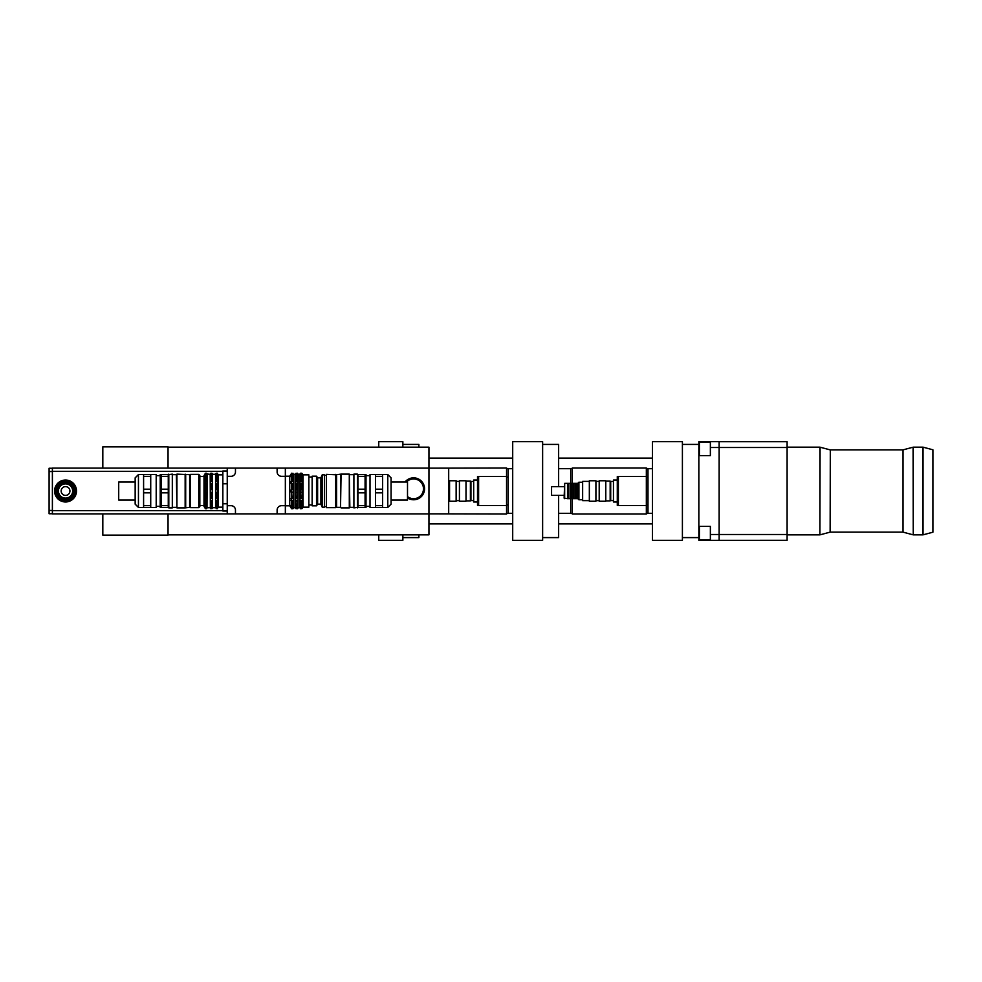 <?xml version="1.0" encoding="UTF-8"?>
<svg xmlns="http://www.w3.org/2000/svg" width="982" height="982" viewBox="0 0 982 982"><rect width="100%" height="100%" fill="white"/><g stroke="black" fill="none" stroke-linecap="round" stroke-linejoin="round"><path stroke-width="1.47" d="M699.393 526.377L699.393 539.818L710.367 539.818M710.367 442.182L699.393 442.182L699.393 455.623M719.131 441.679L787.098 441.679L787.098 447.497L719.131 447.497L719.131 441.667L710.367 441.667L710.367 447.497L719.131 447.497L719.131 534.503L710.367 534.503L710.367 540.333L698.853 540.333L698.853 526.377L710.367 526.377L710.367 534.503M787.098 534.503L719.131 534.503L719.131 540.333L787.098 540.321L787.098 447.497M710.367 447.497L710.367 455.623L698.853 455.623L698.853 441.667L710.367 441.667M698.853 526.377L698.853 455.623M710.367 540.333L719.131 540.333M903.023 449.866L903.023 532.134L903.023 449.866L913.26 447.154L923.031 447.154L923.031 534.846L913.26 534.846L913.26 447.154M830.306 449.891L830.134 532.134L830.306 449.891L902.851 449.891M787.098 447.154L819.896 447.154L830.134 449.866M682.404 444.404L698.853 444.404M923.031 447.154L932.9 449.793L932.9 532.207L923.031 534.846M613.455 481.413L610.706 481.413L610.706 500.587L613.455 500.587M617.285 480.038L613.455 480.038L613.455 501.962L617.285 501.962M572.346 513.476L570.702 513.476L570.702 499.212M572.346 468.524L570.702 468.524L570.702 482.788M618.39 505.472L617.285 505.472L617.285 476.528L618.39 476.528M646.34 477.019L647.985 477.019L647.985 468.524L646.34 468.524M646.34 513.476L647.985 513.476L647.985 477.019M646.34 504.981L647.985 504.981M646.34 505.521L618.39 505.521L618.39 476.479L646.34 476.479L646.34 514.016L572.346 514.016L572.346 498.672M572.346 483.328L572.346 467.984L646.34 467.984L646.34 476.479M558.635 468.696L570.702 468.696M570.702 513.304L558.635 513.304M652.478 513.304L647.985 513.304M647.985 468.696L652.478 468.696M652.478 458.115L558.635 458.115M558.635 523.885L652.478 523.885M558.635 495.382L558.635 537.596L542.629 537.596M542.629 444.404L558.635 444.404L558.635 486.618M652.478 491L652.478 540.333L682.404 540.333L682.404 441.667L652.478 441.667L652.478 491M473.68 481.413L470.943 481.413L470.943 500.587L473.68 500.587M477.522 480.038L473.68 480.038L473.68 501.962L477.522 501.962M478.615 505.472L477.522 505.472L477.522 476.528L478.615 476.528M506.565 477.019L508.21 477.019L508.21 468.524L506.565 468.524M506.565 513.476L508.21 513.476L508.21 477.019M506.565 504.981L508.21 504.981M506.565 505.521L478.615 505.521L478.615 476.479L506.565 476.479L506.565 514.016L432.571 513.856M432.571 468.144L506.565 467.984L506.565 476.479M512.702 513.304L508.21 513.304M508.21 468.696L512.702 468.696M512.702 458.115L428.95 458.115M428.95 523.885L512.702 523.885M418.872 534.846L418.872 537.596L402.865 537.596M402.865 444.404L418.872 444.404L418.872 447.154M512.702 491L512.702 540.333L542.629 540.333L542.629 441.667L512.702 441.667L512.702 491M402.865 447.154L402.865 441.667L378.745 441.667L378.745 447.154M378.745 534.846L378.745 540.333L402.865 540.333L402.865 534.846M102.815 468.083L102.815 446.871L168.045 446.871L168.045 468.083M168.045 513.917L168.045 535.129L102.815 535.129L102.815 513.917M168.045 447.154L428.95 447.154L428.95 534.846L168.045 534.846M428.95 513.856L448.688 513.856L448.688 468.144L428.95 468.144M299.989 483.451L299.989 481.561L301.805 480.836L302.395 483.451L299.989 483.451M302.395 481.561L299.989 481.561M295.607 483.451L296.098 480.836L297.411 480.836L298 483.451L295.607 483.451M298 481.561L295.607 481.561M293.532 481.561L293.532 483.451L291.126 483.451L291.126 481.561L292.943 480.836L293.532 481.561L291.126 481.561M299.989 476.835L300.492 474.883L301.805 474.883L302.395 476.835L299.989 476.835M302.395 475.742L299.989 475.742M295.607 476.835L296.098 474.883L297.411 474.883L298 476.835L295.607 476.835M298 475.742L295.607 475.742M293.532 475.742L293.532 476.835L291.126 476.835L291.629 474.883L292.943 474.883L293.532 475.742L291.126 475.742M298.037 507.989L298.197 474.22L299.841 474.22L300.492 473.25L300.492 474.883M299.841 474.22L299.841 507.78L301.805 508.75L303.033 507.166L303.033 474.834L301.805 473.25L300.492 473.25M285.345 476.196L289.727 476.196L289.727 505.804L291.629 508.75L292.943 508.75L293.765 507.719L293.765 474.281L295.41 474.281L296.098 473.25L296.098 474.883M298 474.011L296.098 473.25M293.765 474.281L291.629 473.25L289.727 476.196M295.41 474.281L295.41 507.719L296.098 508.75L298 507.989M299.989 506.258L299.989 505.165L302.395 505.165L302.395 506.258L299.989 506.258L300.492 508.75M295.607 506.258L295.607 505.165L298 505.165L298 506.258L295.607 506.258L296.098 508.75M302.395 506.258L300.492 507.117M298 506.258L296.098 507.117M293.532 506.258L291.629 507.117L291.126 505.165L293.532 505.165L293.532 506.258L291.126 506.258M299.989 500.439L299.989 498.549L302.395 498.549L302.395 500.439L299.989 500.439L300.492 505.632M295.607 500.439L295.607 498.549L298 498.549L298 500.439L295.607 500.439L296.098 505.632M302.395 500.439L300.492 501.164M298 500.439L296.098 501.164M293.532 500.439L291.629 501.164L291.126 498.549L293.532 498.549L293.532 500.439L291.126 500.439M291.629 483.402L291.629 489.515L293.532 489.908L292.943 498.598M292.943 492.485L291.629 492.485L291.629 498.598M292.943 501.164L292.943 505.632M291.629 501.164L291.629 505.632M292.943 507.117L292.943 508.75M291.629 507.117L291.629 508.75M292.943 473.25L292.943 474.883M291.629 473.25L291.629 474.883M292.943 483.402L292.943 489.515M292.943 476.368L292.943 480.836M291.629 476.368L291.629 480.836M296.098 483.402L296.098 489.515L298 489.908L297.411 498.598M297.411 492.485L296.098 492.485L296.098 498.598M297.411 501.164L297.411 505.632M297.411 507.117L297.411 508.75M297.411 473.25L297.411 474.883M297.411 483.402L297.411 489.515M297.411 476.368L297.411 480.836M296.098 476.368L296.098 480.836M300.492 483.402L300.492 489.515L302.395 489.908L301.805 498.598M301.805 492.485L300.492 492.485L300.492 498.598M301.805 501.164L301.805 505.632M301.805 507.117L301.805 508.75M301.805 473.25L301.805 474.883M301.805 483.402L301.805 489.515M301.805 476.368L301.805 480.836M300.492 476.368L300.492 480.836M302.395 492.092L299.989 492.092L300.492 489.515M302.395 489.908L299.989 489.908M298 492.092L295.607 492.092L296.098 489.515M298 489.908L295.607 489.908M293.532 489.908L291.629 489.515M293.532 492.092L291.126 492.092L291.126 489.908M303.033 474.834L308.851 474.834L308.851 507.166L303.033 507.166M227.247 471.004L222.853 471.004L222.853 510.996L227.247 510.996M227.247 483.758L222.853 483.758M227.247 503.766L222.853 503.766M281.503 505.693L285.345 505.693L285.345 513.917L277.12 513.917L277.12 510.075A4.382 4.382 0 0 1 281.503 505.693M235.459 510.075L235.459 513.917L227.247 513.917L227.247 505.693L231.077 505.693A4.382 4.382 0 0 1 235.459 510.075M277.12 471.925L277.12 468.083L285.345 468.083L285.345 476.307L281.503 476.307A4.382 4.382 0 0 1 277.12 471.925M231.077 476.307L227.247 476.307L227.247 468.083L235.459 468.083L235.459 471.925A4.382 4.382 0 0 1 231.077 476.307M285.345 476.307L285.345 505.693M227.247 505.693L227.247 476.307M285.345 468.083L428.95 468.083M235.459 468.083L277.12 468.083M277.12 513.917L235.459 513.917M428.95 513.917L285.345 513.917M406.511 481.953A9.869 9.869 0 0 1 422.935 492.031A9.869 9.869 0 0 1 407.505 496.573M405.05 481.953A10.962 10.962 0 0 1 424.089 491.994A10.962 10.962 0 0 1 407.505 497.923M65.549 480.038A10.962 10.962 0 0 1 75.037 496.487A10.962 10.962 0 0 1 56.048 496.487A10.962 10.962 0 0 1 65.549 480.038M227.247 513.917L52.39 513.917L52.39 468.083L227.247 468.083M52.39 468.254L49.1 468.254L49.1 513.746L52.39 513.746M340.533 507.338L341.073 474.122L336.58 474.662L336.58 507.338L340.533 507.338L340.533 474.662M353.901 507.338L349.85 507.338L349.297 474.122L349.297 507.878L341.073 507.878M349.297 474.122L341.073 474.122M407.505 500.047L407.505 481.953L391.069 481.953L391.069 500.047L407.505 500.047M387.78 474.552L387.78 507.448L391.069 504.159L391.069 477.841L387.78 474.552L370.018 474.552L370.018 507.448L382.624 507.448L382.624 505.632L375.505 505.632L375.505 492.817L382.624 492.817L382.624 505.632M382.624 489.183L375.505 489.183L375.505 476.368L382.624 476.368L382.624 492.817M365.083 476.368L365.083 474.552L357.964 474.552L357.964 476.368L365.083 476.368L365.083 489.183L357.964 489.183L357.964 476.368M365.083 505.632L365.083 507.448L357.964 507.448L357.964 492.817L365.083 492.817L365.083 505.632L357.964 505.632M357.964 492.817L357.964 489.183M365.083 489.183L365.083 492.817M375.505 492.817L375.505 489.183M375.505 507.448L375.505 505.632M375.505 476.368L375.505 474.552M366.004 507.448L366.004 474.552M382.624 476.368L382.624 474.552M370.018 475.656L366.188 475.656M357.411 507.878L357.411 474.122L353.901 474.122L353.901 507.878L357.964 507.338M353.901 474.662L349.85 474.662M335.709 507.657L336.139 474.772L326.392 474.343L326.392 507.657L335.709 507.657L335.709 474.343M326.392 475.374L324.416 475.374M324.416 507.166L324.416 474.834L322.219 474.834L322.219 507.166L324.416 507.166M322.219 507.166L320.905 504.159L320.905 477.841L322.219 474.834M320.905 504.159L317.616 504.159L317.616 477.841L316.523 476.172L312.141 476.172L312.141 505.828L316.523 505.828L316.523 476.172M320.905 477.841L317.616 477.841M185.144 474.122L185.144 507.878L189.636 507.338L189.636 474.662L176.92 474.122L176.92 507.878L185.144 507.878M185.696 474.662L185.696 507.338M172.316 474.662L176.379 474.662L176.92 507.878M135.16 481.953L118.712 481.953L118.712 500.047L135.16 500.047M217.304 474.822L217.304 473.263L218.25 474.834L218.25 507.166L217.304 508.737L215.574 507.719L215.574 474.281L216.212 473.263L217.746 476.97L215.758 476.97L216.212 474.822M211.916 474.822L212.358 475.595L210.369 475.595L211.916 474.822L211.916 473.263L212.542 474.281L212.542 507.719L211.916 508.737L210.369 507.989M206.969 507.989L206.527 508.737L204.98 507.989M217.746 505.03L217.746 506.405L215.758 506.405L215.758 505.03L217.746 505.03M212.358 505.03L212.358 506.405L210.369 506.405L210.369 505.03L212.358 505.03M217.746 506.405L217.304 507.178L215.758 506.405M212.358 506.405L211.916 507.178L210.369 506.405M206.969 506.405L205.422 507.178L204.98 505.03L206.969 505.03L206.969 506.405L204.98 506.405M217.746 498.304L217.746 500.685L215.758 500.685L215.758 498.304L217.746 498.304M212.358 498.304L212.358 500.685L210.369 500.685L210.369 498.304L212.358 498.304M217.746 500.685L215.758 500.685M212.358 500.685L210.369 500.685M206.969 500.685L205.422 501.286L204.98 498.304L206.969 498.304L206.969 500.685L204.98 500.685M217.746 489.625L217.746 492.375L215.758 492.375L215.758 489.625L217.746 489.625L215.758 489.625M212.358 489.625L212.358 492.375L210.369 492.375L210.369 489.625L212.358 489.625L210.369 489.625M217.746 492.375L215.758 492.375M212.358 492.375L210.369 492.375M206.969 492.375L204.98 492.375L205.422 489.355L206.969 489.625L206.969 492.375L204.98 492.375M206.969 489.625L204.98 489.625M217.746 481.315L217.746 483.696L215.758 483.696L215.758 481.315L217.304 480.714L217.746 481.315L215.758 481.315M212.358 481.315L212.358 483.696L210.369 483.696L210.369 481.315L211.916 480.714L212.358 481.315L210.369 481.315M206.969 483.696L204.98 483.696L205.422 480.714L206.969 481.315L206.969 483.696M206.969 481.315L204.98 481.315M217.746 475.595L215.758 475.595M212.358 475.595L212.358 476.97L210.369 476.97L210.369 475.595M206.969 476.97L204.98 476.97L205.422 474.822L206.527 474.822L206.969 476.97M206.969 475.595L204.98 475.595M206.969 474.011L206.527 473.263L206.527 474.822M206.527 473.263L205.422 473.263L205.422 474.822M206.527 476.454L206.527 480.714M205.422 476.454L205.422 480.714M206.527 483.549L206.527 489.355M205.422 483.549L205.422 489.355M206.527 492.645L206.527 498.451M205.422 492.645L205.422 498.451M206.527 501.286L206.527 505.546M205.422 501.286L205.422 505.546M206.527 507.178L206.527 508.737M205.422 507.178L205.422 508.737M204.956 474.011L203.998 475.656L203.998 506.344L204.956 507.989M205.422 473.263L204.98 474.011M211.916 473.263L210.811 473.263L210.811 474.822M211.916 476.454L211.916 480.714M210.811 476.454L210.811 480.714M211.916 483.549L211.916 489.355M210.811 483.549L210.811 489.355M211.916 492.645L211.916 498.451M210.811 492.645L210.811 498.451M211.916 501.286L211.916 505.546M210.811 501.286L210.811 505.546M211.916 507.178L211.916 508.737M210.811 507.178L210.811 508.737M206.993 474.011L210.185 474.281L210.344 507.989M210.811 473.263L210.369 474.011M217.304 473.263L216.212 473.263M217.304 476.454L217.304 480.714M216.212 476.454L216.212 480.714M217.304 483.549L217.304 489.355M216.212 483.549L216.212 489.355M217.304 492.645L217.304 498.451M216.212 492.645L216.212 498.451M217.304 501.286L217.304 505.546M216.212 501.286L216.212 505.546M217.304 507.178L217.304 508.737M216.212 507.178L216.212 508.737M207.153 474.281L206.993 507.989M198.745 474.343L198.745 507.657L199.837 506.565L199.837 475.435L198.745 474.343L190.52 474.343L190.52 507.657L198.745 507.657M212.542 474.281L215.574 474.281M218.25 474.834L222.853 474.834M150.725 476.368L150.725 474.552L143.593 474.552L143.593 476.368L150.725 476.368L150.725 489.183L143.593 489.183L143.593 476.368M143.593 492.817L150.725 492.817L150.725 505.632L143.593 505.632L143.593 489.183M143.593 505.632L143.593 507.448L156.199 507.448L156.199 474.552L150.725 474.552M161.134 476.368L161.134 474.552L168.266 474.552L168.266 489.183L161.134 489.183L161.134 476.368L168.266 476.368M161.134 492.817L168.266 492.817L168.266 505.632L161.134 505.632L161.134 489.183M161.134 505.632L161.134 507.448L168.266 507.448L168.266 505.632M168.266 489.183L168.266 492.817M150.725 505.632L150.725 507.448M150.725 489.183L150.725 492.817M160.213 474.552L160.213 507.448M138.45 474.552L135.16 477.841L135.16 504.159L138.45 507.448L138.45 474.552L143.593 474.552M156.199 475.656L160.041 475.656M168.806 474.122L168.806 507.878L172.316 507.878L172.316 474.122L168.266 474.662M190.52 474.343L190.52 507.657M199.837 476.528L203.998 476.528M605.784 500.869L610.166 500.869L610.166 481.131L605.784 481.131M605.784 501.25L605.784 480.75L599.204 480.75L599.204 501.25L605.784 501.25M599.204 481.364L595.914 481.364M595.914 501.25L595.914 480.75L589.335 480.75L589.335 501.25L595.914 501.25M589.335 500.636L582.645 500.636L582.645 481.364L589.335 481.364M564.662 498.672L564.662 483.328L564.122 498.132L567.522 498.672L567.522 483.328L564.662 483.328M582.645 482.236L578.914 482.236L578.914 499.764L582.645 499.764M578.914 499.764L577.821 498.672L577.821 483.328L578.914 482.236M577.821 498.672L576.839 498.672L576.839 483.328L567.522 483.328M577.821 483.328L576.839 483.328M576.839 498.672L575.734 498.672L575.734 483.328M575.734 498.672L574.102 498.672L574.102 483.328M574.102 498.672L572.997 498.672L572.997 483.328M572.997 498.672L571.352 498.672L571.352 483.328M571.352 498.672L570.26 498.672L570.26 483.328M570.26 498.672L568.615 498.672L568.615 483.328M564.122 495.382L551.565 495.382L551.565 486.618L564.122 486.618M466.008 500.869L470.39 500.869L470.39 481.131L466.008 481.131M466.008 501.25L466.008 480.75L459.429 480.75L459.429 501.25L466.008 501.25M459.429 481.364L456.139 481.364M456.139 501.25L456.139 480.75L449.56 480.75L449.56 501.25L456.139 501.25M449.56 481.364L448.688 481.364M65.549 480.75A10.25 10.25 0 0 0 56.661 496.131A10.25 10.25 0 0 0 74.423 496.131A10.25 10.25 0 0 0 65.549 480.75M65.549 481.364A9.636 9.636 0 0 0 57.202 495.824A9.636 9.636 0 0 0 73.896 495.824A9.636 9.636 0 0 0 65.549 481.364M65.549 483.328A7.672 7.672 0 0 0 58.895 494.842A7.672 7.672 0 0 0 72.189 494.842A7.672 7.672 0 0 0 65.549 483.328M65.549 483.868A7.132 7.132 0 0 1 71.711 494.56A7.132 7.132 0 0 1 59.374 494.56A7.132 7.132 0 0 1 65.549 483.868M65.549 482.236A8.764 8.764 0 0 0 57.95 495.382A8.764 8.764 0 0 0 73.134 495.382A8.764 8.764 0 0 0 65.549 482.236M65.549 486.618A4.382 4.382 0 0 0 61.743 493.197A4.382 4.382 0 0 0 69.341 493.197A4.382 4.382 0 0 0 65.549 486.618M913.088 447.178L913.26 534.846M819.896 447.154L819.896 534.846L820.068 447.178M52.39 510.628L222.853 510.628M52.39 471.372L222.853 471.372M49.1 471.544L52.39 471.544M49.1 510.456L52.39 510.456M903.023 532.134L913.088 534.822M830.306 532.109L902.851 532.109M830.134 532.134L820.068 534.822M787.098 534.846L819.896 534.846M682.404 537.596L698.853 537.596M285.345 505.804L289.727 505.804M293.765 507.719L295.41 507.719M298.197 507.78L299.841 507.78M308.851 504.981L312.141 504.981M308.851 477.019L312.141 477.019M387.78 507.448L382.624 507.448M370.018 506.344L366.188 506.344M326.392 506.626L324.416 506.626M317.616 504.159L316.523 505.828M207.153 507.719L210.185 507.719M212.542 507.719L215.574 507.719M218.25 507.166L222.853 507.166M138.45 507.448L143.593 507.448M156.199 506.344L160.041 506.344M172.316 507.338L176.379 507.338M199.837 505.472L203.998 505.472M599.204 500.636L595.914 500.636M567.522 498.672L568.615 498.672M459.429 500.636L456.139 500.636M449.56 500.636L448.688 500.636M65.549 482.776C51.96 482.702 57.877 504.699 69.28 498.328C77.234 494.756 73.319 481.929 65.549 482.776"/></g></svg>
